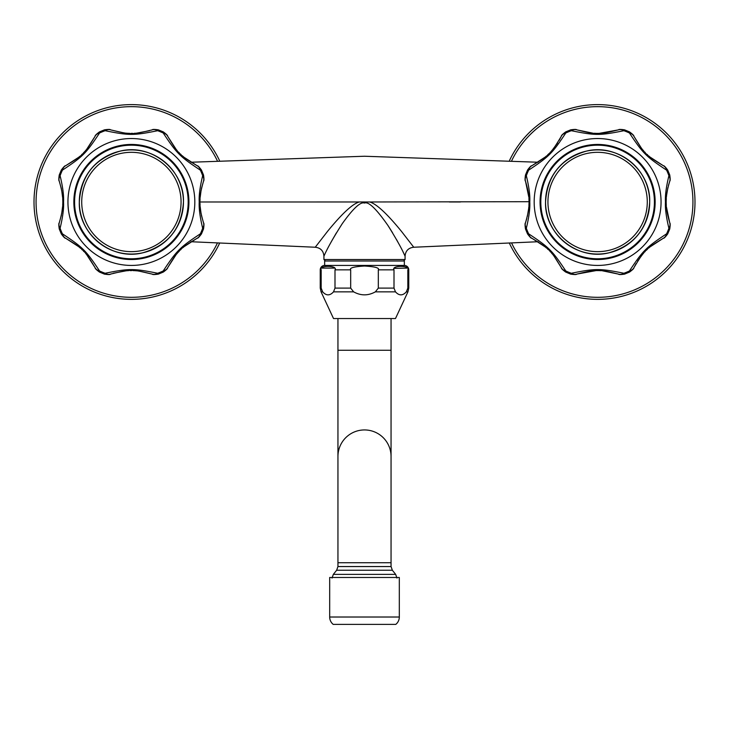<?xml version="1.0" encoding="UTF-8"?>
<svg xmlns="http://www.w3.org/2000/svg" width="729" height="729" viewBox="0 0 729 729"><rect width="100%" height="100%" fill="white"/><g stroke="black" fill="none" stroke-linecap="round" stroke-linejoin="round"><path stroke-width="1.09" d="M158.047 130.227L157.674 130.701C133.489 135.594 129.27 135.594 105.104 130.701A8.848 7.226 -70.9 0 1 110.79 129.908L124.021 132.942M126.117 133.152L127.083 133.234M127.575 133.261L128.122 133.289M128.696 133.316L129.689 133.352M131.038 133.38L131.785 133.38M132.004 133.371L132.651 133.361M134.273 133.307L135.193 133.261M135.849 133.216L136.359 133.179M136.697 133.152L149.563 130.691M151.304 130.136L151.978 129.908C131.694 134.847 131.02 134.829 110.79 129.908M99.499 132.396L99.563 132.988C85.986 153.491 82.887 156.589 62.393 170.167A8.848 7.226 -115.9 0 1 65.865 165.583L78.75 157.245M79.014 157.017L79.798 156.343M81.684 154.63L82.413 153.928M83.388 152.953L83.999 152.315M84.254 152.042L84.764 151.504M85.229 150.985L86.423 149.618M86.669 149.317L94.98 136.46C84.209 154.202 83.598 154.803 65.865 165.583M104.721 130.227L105.104 130.701A75.98 75.98 0 0 0 99.563 132.988A8.848 7.226 -154.1 0 0 94.98 136.46M200.976 170.103L200.375 170.167C179.881 156.589 176.782 153.491 163.205 132.988A75.98 75.98 0 0 0 157.674 130.701A8.848 7.226 -109.1 0 0 151.978 129.908M184.045 157.264L196.912 165.583C179.17 154.803 178.569 154.202 167.788 136.46A8.848 7.226 -25.9 0 0 163.205 132.988L163.269 132.396M167.788 136.46L176.108 149.327M176.354 149.618L177.019 150.393M178.696 152.243L179.407 152.981M180.391 153.956L181.074 154.621M182.277 155.733L183.763 157.027M203.136 228.651L202.671 228.268C199.983 217.133 198.835 208.376 199.217 201.988C198.835 195.591 199.983 186.834 202.671 175.698A75.98 75.98 0 0 0 200.375 170.167A8.848 7.226 -64.1 0 0 196.912 165.583M199.992 201.605L199.992 201.988C199.573 197.623 200.73 190.761 203.455 181.393A8.848 7.226 19.1 0 0 202.671 175.698L203.136 175.315M203.464 181.393L201.395 188.756M201.113 190.169L200.147 197.541M200.083 198.625L200.047 199.464M200.028 199.892L200.01 200.657M201.395 215.21L203.455 222.573C200.73 213.205 199.573 206.343 199.992 201.988L199.992 202.361M200.01 203.309L200.028 204.074M200.047 204.503L200.083 205.368M200.147 206.435L201.076 213.606M403.128 252.079L405.078 256.089C405.57 250.794 408.468 247.842 413.753 247.24L401.451 231.357C386.953 213.588 376.364 203.792 369.676 201.979L529.008 201.696M369.676 201.979L359.333 201.969C352.754 203.701 342.211 213.424 327.713 231.148L315.247 247.24C320.532 247.842 323.43 250.794 323.922 256.089L323.922 259.524L325.398 261M199.217 201.988L359.306 201.969M460.363 201.988L449.356 201.988M323.922 259.524L405.078 259.524L405.078 256.089C404.932 256.599 403.912 251.104 388.047 225.635C376.292 208.795 368.446 201.277 364.5 203.063C360.618 201.505 353.219 208.357 342.302 223.612C325.872 249.327 323.703 257.337 323.922 256.089M388.53 226.364L392.567 232.797M396.458 239.467L397.824 241.937M331.276 241.746L336.361 232.925M405.078 259.524L403.602 261M324.66 261L404.34 261L404.34 265.429L324.66 265.429L324.66 261M321.179 269.712L320.241 269.848A4.429 4.429 0 0 1 324.66 265.429M321.17 269.848C318.035 265.219 338.147 265.228 334.994 269.848L334.994 288.101L333.527 291.846C329.9 295.846 326.273 295.846 322.646 291.846L321.17 288.101L321.17 269.848M350.676 269.848C349.3 267.926 353.911 266.65 364.518 266.021C375.098 266.65 379.691 267.926 378.324 269.848L378.324 288.101L375.371 291.846C368.127 295.846 360.873 295.846 353.629 291.846L350.676 288.101L350.676 269.848L334.994 269.848M394.006 269.848C390.862 265.219 410.974 265.228 407.83 269.848L407.83 288.101L406.354 291.846C402.727 295.846 399.1 295.846 395.473 291.846L394.006 288.101L394.006 269.848L378.324 269.848M407.83 288.101L408.759 288.101L408.759 269.848A4.429 4.429 0 0 0 404.34 265.429M407.219 268.09L394.425 268.363M334.383 268.09L321.781 268.09M408.759 288.101L407.93 291.846L395.483 318.537L333.517 318.537L321.07 291.846L320.241 288.101L321.17 288.101M565.731 132.396L565.795 132.988C552.217 153.482 549.11 156.589 528.625 170.167A8.848 7.226 -115.9 0 1 532.088 165.583L545.228 157.036M545.52 156.79L546.413 156.006M547.625 154.903L548.181 154.375M548.445 154.12L548.946 153.628M550.003 152.552L550.605 151.914M551.552 150.876L552.391 149.919M552.6 149.673L557.612 142.893M559.143 140.369L561.212 136.46C550.495 154.129 549.757 154.867 532.088 165.583M624.279 130.227L623.896 130.701C599.721 135.594 595.502 135.594 571.326 130.701A75.98 75.98 0 0 0 565.795 132.988A8.848 7.226 -154.1 0 0 561.212 136.46M599.229 133.352L618.21 129.908C598.026 134.838 597.169 134.829 577.022 129.908A8.848 7.226 -70.9 0 0 571.326 130.701L570.953 130.227M577.022 129.908L592.987 133.207M594.017 133.27L596.076 133.361M596.659 133.371L597.151 133.38M597.643 133.38L598.618 133.371M667.208 170.103L666.607 170.167C646.113 156.589 643.005 153.482 629.437 132.988A75.98 75.98 0 0 0 623.896 130.701A8.848 7.226 -109.1 0 0 618.21 129.908M649.986 157.027L663.135 165.583C645.475 154.867 644.737 154.129 634.02 136.46A8.848 7.226 -25.9 0 0 629.437 132.988L629.501 132.396M634.02 136.46L641.438 148.224M642.823 149.901L643.652 150.857M644.682 151.978L645.229 152.561M647.042 154.366L647.68 154.967M648.728 155.933L649.685 156.762M669.368 228.651L668.903 228.268C666.215 217.133 665.058 208.376 665.44 201.988C665.058 195.591 666.215 186.834 668.903 175.698A75.98 75.98 0 0 0 666.607 170.167A8.848 7.226 -64.1 0 0 663.135 165.583M666.224 201.705L666.224 201.988C665.805 197.595 666.962 190.734 669.687 181.393A8.848 7.226 19.1 0 0 668.903 175.698L669.368 175.315M668.393 185.603L669.751 181.202M667.892 187.599L666.561 195.445M666.552 195.527L666.406 197.112M666.315 198.507L666.288 199.181M666.26 199.71L666.233 200.648M666.406 206.836L669.687 222.573C666.962 213.242 665.805 206.371 666.224 201.988L666.224 202.279M666.233 203.318L666.26 204.266M666.288 204.803L666.315 205.478M525.536 222.582L526.839 218.372M527.34 216.367L528.671 208.53M528.68 208.439L528.817 206.854M528.908 205.469L528.944 204.785M528.962 204.257L528.99 203.318M529.008 202.261L529.008 201.988C529.418 206.371 528.261 213.232 525.545 222.573L525.472 222.764M528.99 200.648L528.962 199.7M528.944 199.163L528.908 198.488M528.817 197.131L525.545 181.393C528.261 190.734 529.418 197.595 529.008 201.988L529.783 201.988C530.165 208.376 529.017 217.133 526.329 228.268L525.864 228.651M525.864 175.315L526.329 175.698A8.848 7.226 160.9 0 0 525.545 181.393M529.783 201.988C530.165 195.591 529.017 186.834 526.329 175.698A75.98 75.98 0 0 1 528.625 170.167L528.024 170.103M534.175 201.988A63.441 63.441 0 0 1 597.616 138.537A63.441 63.441 0 0 1 661.057 201.988A63.441 63.441 0 0 1 597.616 265.429A63.441 63.441 0 0 1 534.175 201.988M629.501 271.571L629.437 270.978C643.005 250.484 646.113 247.377 666.607 233.809A75.98 75.98 0 0 0 668.903 228.268A8.848 7.226 -19.1 0 0 669.687 222.573M636.089 263.597L634.02 267.507C644.737 249.837 645.475 249.099 663.135 238.383A8.848 7.226 64.1 0 0 666.607 233.809L667.208 233.863M663.135 238.383L650.004 246.931M649.712 247.177L648.819 247.96M647.598 249.063L647.051 249.591M646.787 249.847L646.286 250.339M645.22 251.414L644.618 252.052M643.671 253.091L642.832 254.056M642.632 254.293L637.62 261.073M570.953 273.739L571.326 273.266C595.511 268.372 599.73 268.372 623.896 273.266A75.98 75.98 0 0 0 629.437 270.978A8.848 7.226 25.9 0 0 634.02 267.507M595.994 270.614L577.022 274.058C597.206 269.129 598.062 269.147 618.21 274.058A8.848 7.226 109.1 0 0 623.896 273.266L624.279 273.739M618.21 274.058L602.245 270.76M601.215 270.696L599.156 270.605M598.564 270.596L598.081 270.596M597.589 270.587L596.614 270.596M528.024 233.863L528.625 233.809C549.11 247.377 552.217 250.484 565.795 270.978A75.98 75.98 0 0 0 571.326 273.266A8.848 7.226 70.9 0 0 577.022 274.058M545.237 246.949L532.088 238.383C549.757 249.099 550.495 249.837 561.212 267.507A8.848 7.226 154.1 0 0 565.795 270.978L565.731 271.571M561.212 267.507L553.794 255.742M552.409 254.066L551.571 253.109M550.541 251.988L549.994 251.405M548.19 249.6L547.552 248.999M546.504 248.033L545.547 247.204M525.545 222.573A8.848 7.226 -160.9 0 0 526.329 228.268A75.98 75.98 0 0 0 528.625 233.809A8.848 7.226 115.9 0 0 532.088 238.383M540.071 201.988A57.545 57.545 0 0 1 597.616 144.442A57.545 57.545 0 0 1 655.152 201.988A57.545 57.545 0 0 1 597.616 259.524A57.545 57.545 0 0 1 540.071 201.988M654.414 201.988A56.807 56.807 0 0 0 597.616 145.18A56.807 56.807 0 0 0 540.809 201.988A56.807 56.807 0 0 0 597.616 258.786A56.807 56.807 0 0 0 654.414 201.988M59.632 175.315L60.097 175.698C62.785 186.834 63.942 195.591 63.56 201.988C63.942 208.376 62.785 217.133 60.097 228.268A8.848 7.226 -160.9 0 1 59.313 222.573L61.373 215.21M61.655 213.797L62.621 206.435M62.685 205.35L62.73 204.503M62.749 204.074L62.767 203.309M62.776 202.361L62.776 201.605M62.767 200.657L62.749 199.892M62.73 199.464L62.685 198.598M62.621 197.541L61.692 190.36M61.373 188.756L59.313 181.393C62.038 190.761 63.195 197.623 62.776 201.988C63.195 206.343 62.038 213.205 59.313 222.573L59.249 222.764M61.792 170.103L62.393 170.167A75.98 75.98 0 0 0 60.097 175.698A8.848 7.226 160.9 0 0 59.313 181.393M67.943 201.988A63.441 63.441 0 0 1 131.384 138.537A63.441 63.441 0 0 1 194.825 201.988A63.441 63.441 0 0 1 131.384 265.429A63.441 63.441 0 0 1 67.943 201.988M163.269 271.571L163.205 270.978C176.782 250.475 179.881 247.377 200.375 233.809A75.98 75.98 0 0 0 202.671 228.268A8.848 7.226 -19.1 0 0 203.455 222.573M176.099 254.649L167.788 267.507C178.569 249.774 179.179 249.163 196.912 238.383A8.848 7.226 64.1 0 0 200.375 233.809L200.976 233.863M196.912 238.383L184.018 246.721M183.754 246.949L182.97 247.623M181.093 249.336L180.364 250.038M179.38 251.022L178.778 251.651M178.514 251.924L178.013 252.471M177.539 252.99L176.354 254.348M104.721 273.739L105.104 273.266C129.279 268.372 133.498 268.372 157.674 273.266A75.98 75.98 0 0 0 163.205 270.978A8.848 7.226 25.9 0 0 167.788 267.507M111.464 273.831L110.79 274.058C131.074 269.119 131.758 269.147 151.978 274.058A8.848 7.226 109.1 0 0 157.674 273.266L158.047 273.739M151.978 274.058L138.747 271.024M136.651 270.814L135.685 270.741M135.202 270.705L134.646 270.678M134.072 270.65L133.079 270.614M131.739 270.596L130.983 270.596M130.764 270.596L130.117 270.605M128.495 270.659L127.575 270.705M126.928 270.751L126.418 270.787M126.071 270.814L113.205 273.275M61.792 233.863L62.393 233.809C82.887 247.377 85.986 250.475 99.563 270.978A75.98 75.98 0 0 0 105.104 273.266A8.848 7.226 70.9 0 0 110.79 274.058M78.732 246.703L65.865 238.383C83.598 249.163 84.209 249.774 94.98 267.507A8.848 7.226 154.1 0 0 99.563 270.978L99.499 271.571M94.98 267.507L86.66 254.64M86.414 254.348L85.749 253.574M84.072 251.724L83.361 250.986M82.386 250.011L81.694 249.345M80.491 248.234L79.005 246.94M59.632 228.651L60.097 228.268A75.98 75.98 0 0 0 62.393 233.809A8.848 7.226 115.9 0 0 65.865 238.383M73.848 201.988A57.545 57.545 0 0 1 131.384 144.442A57.545 57.545 0 0 1 188.929 201.988A57.545 57.545 0 0 1 131.384 259.524A57.545 57.545 0 0 1 73.848 201.988M188.191 201.988A56.807 56.807 0 0 0 131.384 145.18A56.807 56.807 0 0 0 74.586 201.988A56.807 56.807 0 0 0 131.384 258.786A56.807 56.807 0 0 0 188.191 201.988M509.553 243.541A97.376 97.376 0 0 0 694.992 201.988A97.376 97.376 0 0 0 509.553 160.426M219.447 160.426A97.376 97.376 0 0 0 34.008 201.988A97.376 97.376 0 0 0 219.447 243.541M399.319 617.016A9.459 9.459 0 0 1 395.774 624.398L333.226 624.398A9.459 9.459 0 0 1 329.681 617.016L329.681 577.477L399.319 577.477L399.319 617.016L329.681 617.016M337.946 456.491L337.946 350.266L391.054 350.266L391.054 456.491A26.554 26.554 0 0 0 364.5 429.937A26.554 26.554 0 0 0 337.946 456.491A26.554 26.554 0 0 1 364.5 429.937A26.554 26.554 0 0 0 337.946 456.491L337.946 566.551L336.652 570.242L333.335 574.379L395.665 574.379L396.959 578.07M391.054 456.491A26.554 26.554 0 0 0 364.5 429.937A26.554 26.554 0 0 1 391.054 456.491L391.054 562.724L337.946 562.724M538.111 241.727L413.753 247.24C408.468 247.842 405.57 250.794 405.078 256.089M364.518 202.161L364.518 203.063M408.759 269.848L407.83 269.848M350.676 288.101L334.994 288.101M394.006 288.101L378.324 288.101M407.93 291.846L406.354 291.846M322.646 291.846L321.07 291.846M395.473 291.846L375.371 291.846M353.629 291.846L333.527 291.846M665.44 201.988L666.224 201.988M649.694 201.988A52.078 52.078 0 0 0 597.616 149.91A52.078 52.078 0 0 0 545.538 201.988A52.078 52.078 0 0 0 597.616 254.056A52.078 52.078 0 0 0 649.694 201.988C647.953 228.405 634.385 245.345 608.979 252.808C577.86 260.9 544.426 234.118 545.538 201.988C547.279 175.561 560.847 158.621 586.253 151.158C617.363 143.066 650.797 169.848 649.694 201.988M547.944 201.988A49.672 49.672 0 0 0 597.616 251.651A49.672 49.672 0 0 0 647.279 201.988A49.672 49.672 0 0 0 597.616 152.315A49.672 49.672 0 0 0 547.944 201.988M63.56 201.988L62.776 201.988M183.462 201.988A52.078 52.078 0 0 0 131.384 149.91A52.078 52.078 0 0 0 79.306 201.988A52.078 52.078 0 0 0 131.384 254.056A52.078 52.078 0 0 0 183.462 201.988C181.721 228.405 168.153 245.345 142.747 252.808C111.637 260.9 78.203 234.118 79.306 201.988C81.047 175.561 94.615 158.621 120.021 151.158C151.14 143.066 184.574 169.848 183.462 201.988M81.721 201.988A49.672 49.672 0 0 0 131.384 251.651A49.672 49.672 0 0 0 181.056 201.988A49.672 49.672 0 0 0 131.384 152.315A49.672 49.672 0 0 0 81.721 201.988M511.767 243.413A95.317 95.317 0 0 0 692.933 201.988A95.317 95.317 0 0 0 511.767 160.562M217.233 160.562A95.317 95.317 0 0 0 36.067 201.988A95.317 95.317 0 0 0 217.233 243.413M391.054 562.724L391.054 566.551L392.348 570.242L336.652 570.242M391.054 566.551L337.946 566.551M110.462 129.789C110.161 129.27 108.147 129.288 104.411 129.853L99.454 131.903C96.419 134.145 94.98 135.558 95.135 136.141M167.634 136.141C167.798 135.558 166.358 134.145 163.314 131.903L158.357 129.853C154.63 129.288 152.607 129.27 152.315 129.789M203.573 181.056C204.102 180.756 204.084 178.742 203.519 175.006L201.468 170.048C199.227 167.014 197.814 165.574 197.231 165.738M190.889 162.239L364.5 156.243L538.111 162.239M320.241 288.101L320.241 269.848M190.889 241.727L315.247 247.24M576.685 129.789C576.393 129.27 574.37 129.288 570.643 129.853L565.686 131.903C562.642 134.145 561.202 135.558 561.366 136.141M633.865 136.141C634.02 135.558 632.581 134.145 629.546 131.903L624.589 129.853C620.853 129.288 618.839 129.27 618.538 129.789M669.805 181.056C670.325 180.756 670.306 178.742 669.751 175.006L667.7 170.048C665.449 167.014 664.037 165.574 663.463 165.738M531.769 165.738C531.186 165.574 529.773 167.014 527.532 170.048L525.481 175.006C524.916 178.742 524.898 180.756 525.427 181.056M663.463 238.228C664.037 238.392 665.449 236.952 667.7 233.918L669.751 228.961C670.306 225.225 670.325 223.211 669.805 222.91M618.538 274.177C618.839 274.696 620.853 274.678 624.589 274.122L629.546 272.063C632.581 269.821 634.02 268.409 633.865 267.825M561.366 267.825C561.202 268.409 562.642 269.821 565.686 272.063L570.643 274.122C574.37 274.678 576.393 274.696 576.685 274.177M525.427 222.91C524.898 223.211 524.916 225.225 525.481 228.961L527.532 233.918C529.773 236.952 531.186 238.392 531.769 238.228M65.537 165.738C64.963 165.574 63.551 167.014 61.3 170.048L59.249 175.006C58.694 178.742 58.675 180.756 59.195 181.056M197.231 238.228C197.814 238.392 199.227 236.952 201.468 233.918L203.519 228.961C204.084 225.225 204.102 223.211 203.573 222.91M152.315 274.177C152.607 274.696 154.63 274.678 158.357 274.122L163.314 272.063C166.358 269.821 167.798 268.409 167.634 267.825M95.135 267.825C94.98 268.409 96.419 269.821 99.454 272.063L104.411 274.122C108.147 274.678 110.161 274.696 110.462 274.177M59.195 222.91C58.675 223.211 58.694 225.225 59.249 228.961L61.3 233.918C63.551 236.952 64.963 238.392 65.537 238.228M332.041 578.07L333.335 574.379M392.348 570.242L395.665 574.379M337.946 350.266L337.946 318.537M391.054 350.266L391.054 318.537"/></g></svg>
